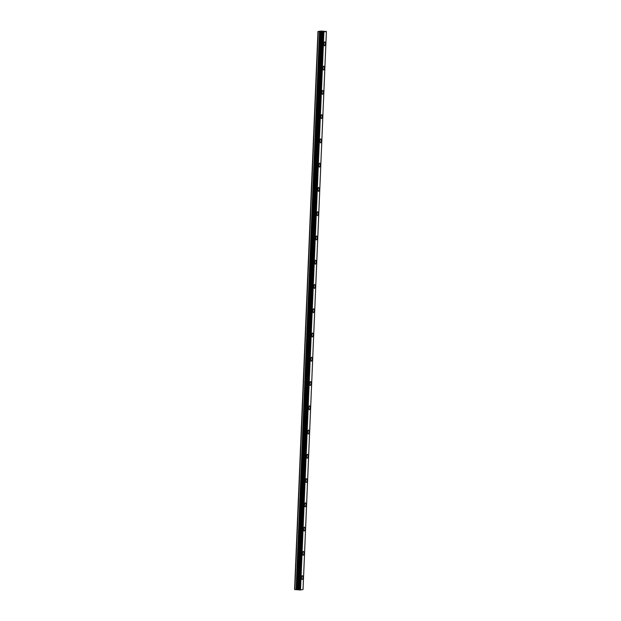 <?xml version="1.0" encoding="UTF-8"?>
<svg xmlns="http://www.w3.org/2000/svg" width="621" height="621" viewBox="0 0 621 621"><rect width="100%" height="100%" fill="white"/><g stroke="black" fill="none" stroke-linecap="round" stroke-linejoin="round"><path stroke-width="0.93" d="M324.799 41.925A1.933 0.706 -85.7 0 1 325.365 43.726A1.933 0.706 -85.7 0 1 324.511 45.775A1.933 0.706 -85.7 0 1 323.945 43.975A1.933 0.706 -85.7 0 1 324.799 41.925A1.933 0.706 -85.7 0 1 325.365 43.726A1.933 0.706 -85.7 0 1 324.511 45.775M323.782 66.191A1.933 0.706 -85.7 0 1 324.348 67.992A1.933 0.706 -85.7 0 1 323.494 70.033A1.933 0.706 -85.7 0 1 322.928 68.232A1.933 0.706 -85.7 0 1 323.782 66.191A1.933 0.706 -85.7 0 1 324.348 67.992A1.933 0.706 -85.7 0 1 323.494 70.033M322.765 90.449A1.933 0.706 -85.7 0 1 323.331 92.25A1.933 0.706 -85.7 0 1 322.478 94.299A1.933 0.706 -85.7 0 1 321.911 92.498A1.933 0.706 -85.7 0 1 322.765 90.449A1.933 0.706 -85.7 0 1 323.331 92.25A1.933 0.706 -85.7 0 1 322.478 94.299M321.748 114.714A1.933 0.706 -85.7 0 1 322.315 116.515A1.933 0.706 -85.7 0 1 321.461 118.557A1.933 0.706 -85.7 0 1 320.894 116.756A1.933 0.706 -85.7 0 1 321.748 114.714A1.933 0.706 -85.7 0 1 322.315 116.515A1.933 0.706 -85.7 0 1 321.461 118.557M320.731 138.972A1.933 0.706 -85.7 0 1 321.298 140.773A1.933 0.706 -85.7 0 1 320.444 142.822A1.933 0.706 -85.7 0 1 319.877 141.021A1.933 0.706 -85.7 0 1 320.731 138.972A1.933 0.706 -85.7 0 1 321.298 140.773A1.933 0.706 -85.7 0 1 320.444 142.822M319.714 163.238A1.933 0.706 -85.7 0 1 320.281 165.039A1.933 0.706 -85.7 0 1 319.427 167.08A1.933 0.706 -85.7 0 1 318.86 165.279A1.933 0.706 -85.7 0 1 319.714 163.238A1.933 0.706 -85.7 0 1 320.281 165.039A1.933 0.706 -85.7 0 1 319.427 167.08M318.697 187.495A1.933 0.706 -85.7 0 1 319.264 189.296A1.933 0.706 -85.7 0 1 318.41 191.346A1.933 0.706 -85.7 0 1 317.843 189.545A1.933 0.706 -85.7 0 1 318.697 187.495A1.933 0.706 -85.7 0 1 319.264 189.296A1.933 0.706 -85.7 0 1 318.41 191.346M317.68 211.761A1.933 0.706 -85.7 0 1 318.247 213.562A1.933 0.706 -85.7 0 1 317.393 215.603A1.933 0.706 -85.7 0 1 316.826 213.803A1.933 0.706 -85.7 0 1 317.68 211.761A1.933 0.706 -85.7 0 1 318.247 213.562A1.933 0.706 -85.7 0 1 317.393 215.603M316.663 236.019A1.933 0.706 -85.7 0 1 317.23 237.82A1.933 0.706 -85.7 0 1 316.376 239.869A1.933 0.706 -85.7 0 1 315.81 238.068A1.933 0.706 -85.7 0 1 316.663 236.019A1.933 0.706 -85.7 0 1 317.23 237.82A1.933 0.706 -85.7 0 1 316.376 239.869M315.647 260.284A1.933 0.706 -85.7 0 1 316.213 262.085A1.933 0.706 -85.7 0 1 315.359 264.127A1.933 0.706 -85.7 0 1 314.793 262.326A1.933 0.706 -85.7 0 1 315.647 260.284A1.933 0.706 -85.7 0 1 316.213 262.085A1.933 0.706 -85.7 0 1 315.359 264.127M314.63 284.542A1.933 0.706 -85.7 0 1 315.196 286.343A1.933 0.706 -85.7 0 1 314.342 288.392A1.933 0.706 -85.7 0 1 313.776 286.591A1.933 0.706 -85.7 0 1 314.63 284.542A1.933 0.706 -85.7 0 1 315.196 286.343A1.933 0.706 -85.7 0 1 314.342 288.392M313.613 308.808A1.933 0.706 -85.7 0 1 314.179 310.609A1.933 0.706 -85.7 0 1 313.326 312.65A1.933 0.706 -85.7 0 1 312.759 310.849A1.933 0.706 -85.7 0 1 313.613 308.808A1.933 0.706 -85.7 0 1 314.179 310.609A1.933 0.706 -85.7 0 1 313.326 312.65M312.596 333.066A1.933 0.706 -85.7 0 1 313.163 334.866A1.933 0.706 -85.7 0 1 312.309 336.916A1.933 0.706 -85.7 0 1 311.742 335.115A1.933 0.706 -85.7 0 1 312.596 333.066A1.933 0.706 -85.7 0 1 313.163 334.866A1.933 0.706 -85.7 0 1 312.309 336.916M311.579 357.323A1.933 0.706 -85.7 0 1 312.146 359.132A1.933 0.706 -85.7 0 1 311.292 361.174A1.933 0.706 -85.7 0 1 310.725 359.373A1.933 0.706 -85.7 0 1 311.579 357.323A1.933 0.706 -85.7 0 1 312.146 359.132A1.933 0.706 -85.7 0 1 311.292 361.174M310.562 381.589A1.933 0.706 -85.7 0 1 311.129 383.39A1.933 0.706 -85.7 0 1 310.275 385.439A1.933 0.706 -85.7 0 1 309.708 383.631A1.933 0.706 -85.7 0 1 310.562 381.589A1.933 0.706 -85.7 0 1 311.129 383.39A1.933 0.706 -85.7 0 1 310.275 385.439M309.545 405.847A1.933 0.706 -85.7 0 1 310.112 407.655A1.933 0.706 -85.7 0 1 309.258 409.697A1.933 0.706 -85.7 0 1 308.691 407.896A1.933 0.706 -85.7 0 1 309.545 405.847A1.933 0.706 -85.7 0 1 310.112 407.655A1.933 0.706 -85.7 0 1 309.258 409.697M308.528 430.112A1.933 0.706 -85.7 0 1 309.095 431.913A1.933 0.706 -85.7 0 1 308.241 433.963A1.933 0.706 -85.7 0 1 307.674 432.154A1.933 0.706 -85.7 0 1 308.528 430.112A1.933 0.706 -85.7 0 1 309.095 431.913A1.933 0.706 -85.7 0 1 308.241 433.963M307.511 454.37A1.933 0.706 -85.7 0 1 308.078 456.179A1.933 0.706 -85.7 0 1 307.224 458.22A1.933 0.706 -85.7 0 1 306.658 456.419A1.933 0.706 -85.7 0 1 307.511 454.37A1.933 0.706 -85.7 0 1 308.078 456.171A1.933 0.706 -85.7 0 1 307.224 458.22M306.495 478.636A1.933 0.706 -85.7 0 1 307.061 480.437A1.933 0.706 -85.7 0 1 306.207 482.486A1.933 0.706 -85.7 0 1 305.641 480.677A1.933 0.706 -85.7 0 1 306.495 478.636A1.933 0.706 -85.7 0 1 307.061 480.437A1.933 0.706 -85.7 0 1 306.207 482.486M305.478 502.894A1.933 0.706 -85.7 0 1 306.044 504.694A1.933 0.706 -85.7 0 1 305.19 506.744A1.933 0.706 -85.7 0 1 304.624 504.943A1.933 0.706 -85.7 0 1 305.478 502.894A1.933 0.706 -85.7 0 1 306.044 504.694A1.933 0.706 -85.7 0 1 305.19 506.744M304.461 527.159A1.933 0.706 -85.7 0 1 305.027 528.96A1.933 0.706 -85.7 0 1 304.174 531.002A1.933 0.706 -85.7 0 1 303.607 529.201A1.933 0.706 -85.7 0 1 304.461 527.159A1.933 0.706 -85.7 0 1 305.027 528.96A1.933 0.706 -85.7 0 1 304.174 531.002M303.444 551.417A1.933 0.706 -85.7 0 1 304.011 553.218A1.933 0.706 -85.7 0 1 303.157 555.267A1.933 0.706 -85.7 0 1 302.59 553.466A1.933 0.706 -85.7 0 1 303.444 551.417A1.933 0.706 -85.7 0 1 304.011 553.218A1.933 0.706 -85.7 0 1 303.157 555.267M302.427 575.683A1.933 0.706 -85.7 0 1 302.994 577.483A1.933 0.706 -85.7 0 1 302.14 579.525A1.933 0.706 -85.7 0 1 301.573 577.724A1.933 0.706 -85.7 0 1 302.427 575.683A1.933 0.706 -85.7 0 1 302.994 577.483A1.933 0.706 -85.7 0 1 302.14 579.525M326.398 31.5L303.032 589.523L300.471 589.95L323.859 31.935L317.968 31.508L321.197 31.05L326.398 31.5L323.859 31.935M317.968 31.508L294.579 589.523L300.471 589.95M323.044 31.485L322.392 31.469M323.145 31.485L321.748 31.446M322.571 31.586L321.414 31.5M298.833 589.88L322.221 31.865L298.841 589.872M300.517 589.95L323.906 31.935M321.926 31.795L298.538 589.81L321.942 31.795M294.812 589.577L318.2 31.562M300.385 589.95L323.774 31.935M299.687 589.942L323.075 31.927M299.547 589.934L322.936 31.919M298.911 589.888L322.299 31.873M298.367 589.764L321.756 31.749M298.142 589.74L321.531 31.725M297.793 589.709L321.181 31.694M297.482 589.702L320.871 31.687M296.551 589.694L319.939 31.679M296.085 589.678L319.473 31.663"/></g></svg>
